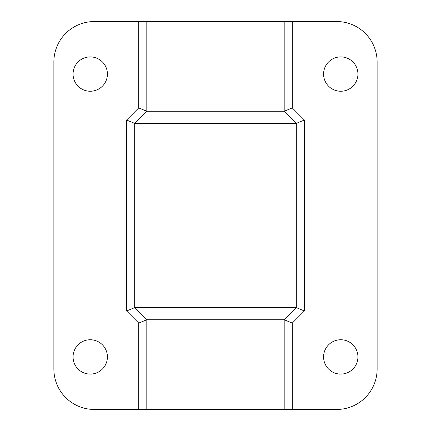 <?xml version="1.0" encoding="UTF-8"?>
<svg xmlns="http://www.w3.org/2000/svg" width="431" height="431" viewBox="0 0 431 431"><rect width="100%" height="100%" fill="white"/><g stroke="black" fill="none" stroke-linecap="round" stroke-linejoin="round"><path stroke-width="0.65" d="M323.584 356.922A17.17 17.17 0 0 1 340.759 339.747A17.17 17.17 0 0 1 357.929 356.922A17.17 17.17 0 0 1 340.759 374.092A17.17 17.17 0 0 1 323.584 356.922M323.584 74.078A17.17 17.17 0 0 1 340.759 56.903A17.17 17.17 0 0 1 357.929 74.078A17.17 17.17 0 0 1 340.759 91.248A17.17 17.17 0 0 1 323.584 74.078M73.071 74.078A17.17 17.17 0 0 1 90.241 56.903A17.17 17.17 0 0 1 107.416 74.078A17.17 17.17 0 0 1 90.241 91.248A17.17 17.17 0 0 1 73.071 74.078M73.071 356.922A17.17 17.17 0 0 1 90.241 339.747A17.17 17.17 0 0 1 107.416 356.922A17.17 17.17 0 0 1 90.241 374.092A17.17 17.17 0 0 1 73.071 356.922M284.191 319.748L292.272 323.094L284.191 319.748L146.809 319.748L146.809 409.45L284.191 409.45L284.191 319.748L296.312 307.626L296.312 123.374L284.191 111.252L284.191 21.55L336.719 21.55A40.406 40.406 0 0 1 377.125 61.956L377.125 369.044A40.406 40.406 0 0 1 336.719 409.45L284.191 409.45L284.191 319.748L296.312 307.626L296.312 123.374L284.191 111.252L284.191 21.55L94.281 21.55A40.406 40.406 0 0 0 53.875 61.956L53.875 369.044A40.406 40.406 0 0 0 94.281 409.45L138.728 409.45L138.728 323.094L126.606 310.972L126.606 120.028L138.728 107.906L138.728 21.55M146.809 111.252L138.728 107.906L146.809 111.252L284.191 111.252L292.272 107.906L304.394 120.028L304.394 310.972L304.394 120.028L296.312 123.374L134.688 123.374L146.809 111.252L146.809 21.55M146.809 319.748L138.728 323.094L146.809 319.748L134.688 307.626L296.312 307.626L304.394 310.972L292.272 323.094L292.272 409.45M126.606 310.972L134.688 307.626L134.688 123.374L126.606 120.028M146.809 409.45L138.728 409.45M284.191 111.252L292.272 107.906L292.272 21.55"/></g></svg>

